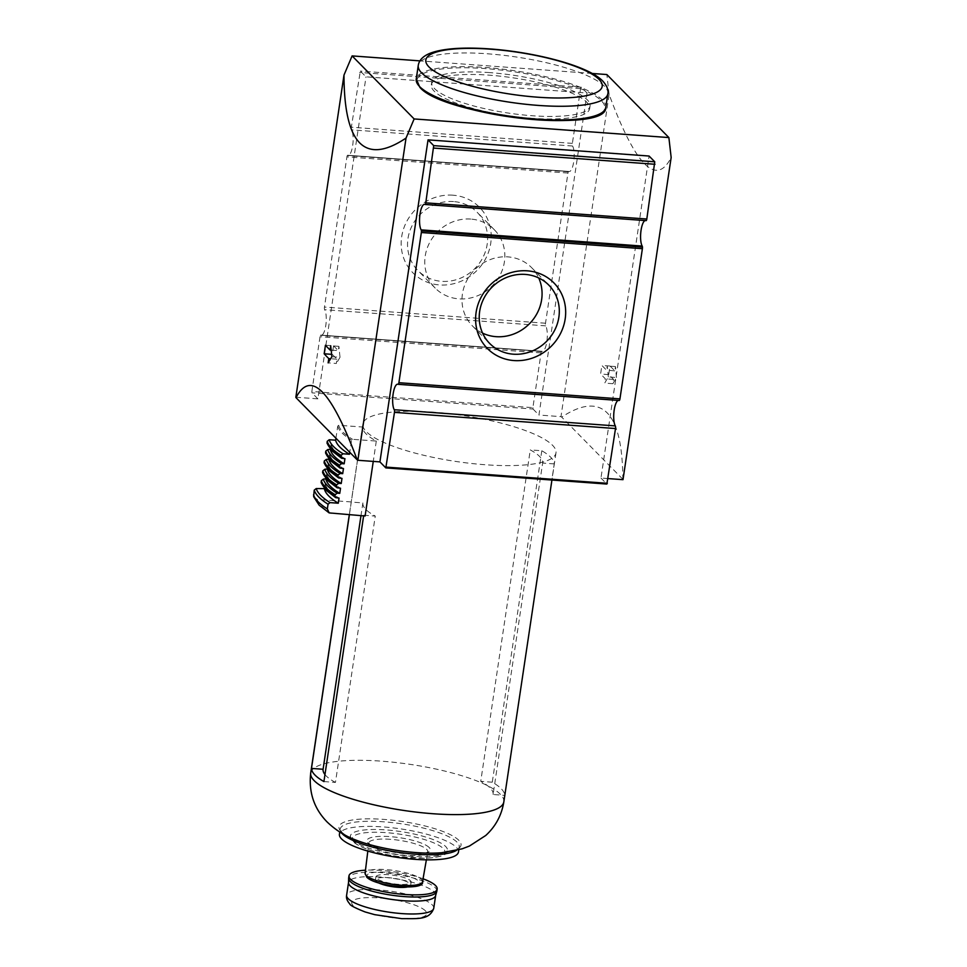<?xml version="1.0" encoding="UTF-8"?>
<svg xmlns="http://www.w3.org/2000/svg" width="967" height="967" viewBox="0 0 967 967"><rect width="100%" height="100%" fill="white"/><g stroke="black" fill="none" stroke-linecap="round" stroke-linejoin="round"><path stroke-width="0.73" stroke-dasharray="4.83 3.63" d="M425.371 910.805A37.906 9.029 8.5 0 0 379.185 897.944A37.906 9.029 8.5 0 0 353.076 905.511A37.906 9.029 8.5 0 0 399.274 918.372A37.906 9.029 8.5 0 0 425.371 910.805M436.842 891.199A44.579 10.625 8.5 0 0 435.259 887.718A44.579 10.625 8.5 0 0 380.925 872.597A44.579 10.625 8.5 0 0 348.652 878.012M587.054 93.001L581.385 87.248L580.563 88.626L572.379 143.382A2.224 0.653 -85.8 0 0 572.573 146.017A13.369 3.916 94.2 0 1 573.709 161.815A13.369 3.916 94.2 0 1 569.188 171.558A13.369 3.916 94.2 0 1 568.777 171.449A2.224 0.653 -85.8 0 0 568.705 171.425A2.224 0.653 -85.8 0 0 568.306 171.8A2.224 0.653 -85.8 0 0 567.955 173.045L545.509 323.232A2.224 0.653 -85.8 0 0 545.69 325.867A13.369 3.916 94.2 0 1 546.826 341.665A13.369 3.916 94.2 0 1 542.306 351.408A13.369 3.916 94.2 0 1 541.895 351.299A2.224 0.653 -85.8 0 0 541.822 351.275A2.224 0.653 -85.8 0 0 541.435 351.613A2.224 0.653 -85.8 0 0 541.073 352.907L532.89 407.651L311.845 391.478L320.029 336.734A2.224 0.653 94.2 0 1 320.391 335.44A2.224 0.653 94.2 0 1 320.778 335.102A2.224 0.653 94.2 0 1 320.851 335.126A13.369 3.916 -85.8 0 0 321.274 335.235A13.369 3.916 -85.8 0 0 325.782 325.492A13.369 3.916 -85.8 0 0 324.646 309.694A2.224 0.653 94.2 0 1 324.465 307.059L346.911 156.884A2.224 0.653 94.2 0 1 347.262 155.627A2.224 0.653 94.2 0 1 347.661 155.252A2.224 0.653 94.2 0 1 347.733 155.276A13.369 3.916 -85.8 0 0 348.144 155.385A13.369 3.916 -85.8 0 0 352.665 145.642A13.369 3.916 -85.8 0 0 351.529 129.844A2.224 0.653 94.2 0 1 351.335 127.209L360.34 71.075L366.01 76.84L587.054 93.001L538.933 415.024L560.969 416.644L609.125 94.44C622.252 129.929 634.026 153.004 644.445 163.677C654.864 174.181 663.761 172.114 671.158 157.476M623.002 479.668A668.729 159.35 8.5 0 0 622.845 479.245C622.651 445.545 617.442 423.437 607.203 412.921C596.905 402.562 581.723 403.952 561.682 417.103A668.729 159.35 8.5 0 0 560.969 416.644M616.438 377.529L615.471 366.578L614.831 370.857A668.729 159.35 8.5 0 0 613.67 369.66A668.729 159.35 8.5 0 0 609.996 366.046L608.714 374.604A668.729 159.35 -171.5 0 1 612.389 378.218A668.729 159.35 -171.5 0 1 613.549 379.415L612.909 383.706L616.438 377.529L608.328 376.937L604.689 383.101L605.33 378.822L600.604 374.011L601.885 365.453L606.611 370.252L607.252 365.973L608.328 376.937M352.181 839.707A49.039 11.689 8.5 0 0 404.653 855.65A49.039 11.689 8.5 0 0 447.443 850.368A49.039 11.689 8.5 0 0 445.702 846.548A49.039 11.689 8.5 0 0 385.954 829.916A49.039 11.689 8.5 0 0 350.441 835.875A49.039 11.689 8.5 0 0 352.181 839.707M406.974 887.065A17.829 4.255 8.5 0 0 410.709 885.095A17.829 4.255 8.5 0 0 388.335 877.661A17.829 4.255 8.5 0 0 375.426 879.825A17.829 4.255 8.5 0 0 378.411 882.798M388.782 874.724A17.829 4.255 8.5 0 0 375.873 876.888A17.829 4.255 8.5 0 0 398.235 884.322A17.829 4.255 8.5 0 0 411.144 882.158A17.829 4.255 8.5 0 0 388.782 874.724M423.05 878.81A44.579 10.625 8.5 0 0 381.252 870.457A44.579 10.625 8.5 0 0 365.466 870.203M435.694 895.176A44.047 10.492 8.5 0 0 434.11 891.961A44.047 10.492 8.5 0 0 380.43 877.021A44.047 10.492 8.5 0 0 348.591 882.158M433.724 908.4L433.76 908.182A44.047 10.492 8.5 0 0 432.189 904.81A44.047 10.492 8.5 0 0 378.508 889.87A44.047 10.492 8.5 0 0 346.633 895.164L346.597 895.382M605.777 107.482L605.801 107.313A95.83 22.833 8.5 0 0 602.381 99.976A95.83 22.833 8.5 0 0 485.615 67.485A95.83 22.833 8.5 0 0 416.257 78.98L416.233 79.149M458.467 852.024A60.184 14.348 8.5 0 0 382.992 826.918A60.184 14.348 8.5 0 0 339.417 834.231M349.377 514.843L351.287 502.066A97.631 23.268 -171.5 0 1 351.287 501.946L362.48 427.015A97.631 23.268 8.5 0 0 376.308 441.061L352.568 439.32L351.565 440.118L349.752 452.278M531.717 118.3A80.056 19.074 -171.5 0 1 431.318 84.903A80.056 19.074 -171.5 0 1 489.278 75.172A80.056 19.074 -171.5 0 1 589.677 108.57A80.056 19.074 -171.5 0 1 531.717 118.3M489.665 72.61A80.056 19.074 8.5 0 0 431.693 82.34A80.056 19.074 8.5 0 0 532.092 115.726A80.056 19.074 8.5 0 0 590.063 106.007A80.056 19.074 8.5 0 0 489.665 72.61M433.554 412.16A97.631 23.268 8.5 0 0 362.867 424.029A97.631 23.268 8.5 0 0 485.301 464.752A97.631 23.268 8.5 0 0 555.989 452.882A97.631 23.268 8.5 0 0 433.554 412.16M376.308 441.061L373.262 461.404M365.103 515.991A97.631 23.268 -171.5 0 1 363.725 515.23L363.628 515.882M482.606 333.144A41.533 38.45 -44.5 0 1 472.428 325.915A41.533 38.45 -44.5 0 1 466.71 280.708A41.533 38.45 -44.5 0 1 507.989 256.896A41.533 38.45 -44.5 0 1 531.632 267.654A41.533 38.45 -44.5 0 1 538.704 277.94M453.535 201.559A41.533 38.45 135.5 0 0 412.256 225.371A41.533 38.45 135.5 0 0 417.974 270.579A41.533 38.45 135.5 0 0 441.617 281.337A41.533 38.45 135.5 0 0 482.896 257.524A41.533 38.45 135.5 0 0 477.178 212.317A41.533 38.45 135.5 0 0 453.535 201.559M470.772 219.074A41.533 38.45 135.5 0 0 429.493 242.886A41.533 38.45 135.5 0 0 435.21 288.093A41.533 38.45 135.5 0 0 458.854 298.851A41.533 38.45 135.5 0 0 500.132 275.039A41.533 38.45 135.5 0 0 494.415 229.832A41.533 38.45 135.5 0 0 470.772 219.074M452.907 195.189A46.706 43.249 135.5 0 0 401.668 236.794A46.706 43.249 135.5 0 0 439.502 284.927A46.706 43.249 135.5 0 0 490.74 243.309A46.706 43.249 135.5 0 0 452.907 195.189M612.909 383.706L604.689 383.101M615.471 366.578L607.252 365.973M614.831 370.857L606.611 370.252M609.996 366.046L601.885 365.453M613.549 379.415L605.33 378.822M608.714 374.604L600.604 374.011M325.444 345.231L333.555 345.823L332.273 354.381L337 359.192L336.359 363.471L328.139 362.867M337 359.192L330.654 358.721M332.273 354.381L331.621 354.333M333.555 345.823L338.281 350.622L331.161 350.102M331.886 356.714L340.009 357.307L338.921 346.343L338.281 350.622M338.921 346.343L330.702 345.739M340.009 357.307L336.359 363.471M541.81 450.755L492.276 782.194A97.631 23.268 -171.5 0 1 504.714 795.357L554.248 463.918A97.631 23.268 8.5 0 0 541.81 450.755L530.279 449.909A85.954 20.476 -171.5 0 1 542.644 463.072L493.11 794.511L504.714 795.357M363.725 515.23L375.256 516.076A85.954 20.476 -171.5 0 1 362.891 502.913L351.287 502.066M351.287 501.946L317.212 499.455L313.659 496.687M324.537 488.625L325.226 484.032L322.615 483.838L321.177 482.69M326.012 478.774L326.689 474.181L324.09 473.987L322.652 472.839M327.487 468.935L328.164 464.329L325.565 464.136L324.126 462.988M328.949 459.083L329.638 454.478L327.039 454.285L325.601 453.136M330.424 449.232L331.113 444.627L328.502 444.433L327.064 443.285M335.924 438.232L337.749 426.072L338.74 425.275L362.48 427.015M325.226 484.032A126.617 30.17 8.5 0 0 339.054 498.078M326.689 474.181A126.617 30.17 8.5 0 0 340.517 488.226M328.164 464.329A126.617 30.17 8.5 0 0 341.992 478.375M329.638 454.478A126.617 30.17 8.5 0 0 343.466 468.524M331.113 444.627A126.617 30.17 8.5 0 0 344.941 458.684M554.248 463.918L542.644 463.072M492.276 782.194L480.744 781.348L530.279 449.909M493.11 794.511A85.954 20.476 8.5 0 0 480.744 781.348M362.891 502.913L360.981 515.689M323.921 781.578L335.452 782.424L375.256 516.076M324.972 774.567A85.954 20.476 8.5 0 0 335.452 782.424M608.025 478.58L600.966 478.061L649.087 156.038M592.142 73.468L419.944 60.873M609.125 94.44L606.853 74.544M295.842 397.244L317.889 398.851L366.01 76.84M317.889 398.851L311.978 392.856L311.845 391.478M532.89 407.651L533.022 409.029L311.978 392.856M533.022 409.029L538.933 415.024M622.845 479.245L561.682 417.103M600.966 478.061L606.865 484.056M645.11 220.573A13.369 3.916 94.2 0 1 645.581 220.512A13.369 3.916 94.2 0 1 645.992 220.621M618.239 400.423A13.369 3.916 94.2 0 1 618.699 400.362A13.369 3.916 94.2 0 1 619.122 400.471M581.385 87.248L360.34 71.075M580.563 88.626L359.519 72.465M601.547 112.921A94.935 22.628 8.5 0 0 601.401 100.798A94.935 22.628 8.5 0 0 485.712 68.609A94.935 22.628 8.5 0 0 420.355 87.55M337.749 426.072A122.7 29.24 8.5 0 0 341.98 432.89A122.7 29.24 8.5 0 0 351.565 440.118M568.777 171.449L347.733 155.276M541.895 351.299L320.851 335.126M353.995 842.003A46.815 11.157 8.5 0 0 411.035 857.874A46.815 11.157 8.5 0 0 443.261 848.53A46.815 11.157 8.5 0 0 386.22 832.66A46.815 11.157 8.5 0 0 353.995 842.003M429.179 847.503A32.044 7.639 8.5 0 0 390.136 836.636A32.044 7.639 8.5 0 0 368.076 843.031A32.044 7.639 8.5 0 0 407.119 853.897A32.044 7.639 8.5 0 0 429.179 847.503M390.414 839.32A29.82 7.107 8.5 0 0 368.826 842.982A29.82 7.107 8.5 0 0 369.89 845.267A29.82 7.107 8.5 0 0 406.213 855.384A29.82 7.107 8.5 0 0 427.801 851.806A29.82 7.107 8.5 0 0 426.737 849.425A29.82 7.107 8.5 0 0 390.414 839.32M422.531 881.771A29.034 6.914 8.5 0 0 421.503 879.462A29.034 6.914 8.5 0 0 386.123 869.611A29.034 6.914 8.5 0 0 365.103 873.189M367.943 877.649A26.798 6.382 8.5 0 0 400.616 886.739A26.798 6.382 8.5 0 0 419.062 881.396A26.798 6.382 8.5 0 0 386.401 872.307A26.798 6.382 8.5 0 0 367.943 877.649M607.856 93.775A95.854 22.845 8.5 0 0 604.448 86.293A95.854 22.845 8.5 0 0 487.646 53.801A95.854 22.845 8.5 0 0 418.252 65.442M456.472 850.392A60.184 14.348 8.5 0 0 459.228 846.911L458.358 848.252C457.911 848.712 455.59 851.274 441.641 852.725A61.683 14.698 8.5 0 0 458.829 840.299A61.683 14.698 8.5 0 0 383.669 819.387A61.683 14.698 8.5 0 0 341.194 831.693A61.683 14.698 8.5 0 0 355.312 839.815C348.64 837.084 344.131 834.509 341.786 832.103L340.191 829.13A60.184 14.348 8.5 0 0 341.798 833.264M503.831 801.885A97.631 23.268 8.5 0 0 500.362 794.27A97.631 23.268 8.5 0 0 381.385 761.162A97.631 23.268 8.5 0 0 310.709 773.02M458.805 849.812L459.228 846.911A60.184 14.348 8.5 0 0 457.101 842.221A60.184 14.348 8.5 0 0 383.754 821.817A60.184 14.348 8.5 0 0 340.191 829.13L339.755 832.019M327.039 454.285A129.288 30.811 8.5 0 0 331.415 461.126A129.288 30.811 8.5 0 0 340.855 468.33M325.565 464.136A129.288 30.811 8.5 0 0 329.94 470.977A129.288 30.811 8.5 0 0 339.381 478.182M324.09 473.987A129.288 30.811 8.5 0 0 328.466 480.829A129.288 30.811 8.5 0 0 337.918 488.033M322.615 483.838A129.288 30.811 8.5 0 0 326.991 490.668A129.288 30.811 8.5 0 0 336.443 497.884M338.74 425.275A121.806 29.022 8.5 0 0 342.959 432.104A121.806 29.022 8.5 0 0 352.568 439.32M328.502 444.433A129.288 30.811 8.5 0 0 332.89 451.275A129.288 30.811 8.5 0 0 342.33 458.491M317.212 499.455A132.406 31.548 8.5 0 0 321.648 506.297A132.406 31.548 8.5 0 0 331.04 513.501M541.073 352.907L320.029 336.734M572.379 143.382L351.335 127.209M541.435 351.613L320.391 335.44M545.69 325.867L324.646 309.694M545.509 323.232L324.465 307.059M567.955 173.045L346.911 156.884M568.306 171.8L347.262 155.627M572.573 146.017L351.529 129.844M348.144 155.385L569.188 171.558M321.274 335.235L542.306 351.408M350.441 835.875C349.8 836.54 350.562 838.389 352.725 841.423C360.353 847.926 375.148 852.918 397.111 856.375L425.516 858.321C451.142 856.52 445.412 851.734 447.443 850.368M426.374 859.844L427.825 851.709C427.076 851.141 430.593 853.958 411.386 854.042L385.688 850.416C373.613 846.451 368.173 844.179 369.346 843.611L368.814 842.898L367.823 851.093M375.873 876.888L375.426 879.825M431.693 82.34L431.318 84.903M362.867 424.029L349.292 514.843M531.632 267.654L548.869 285.168M435.21 288.093L417.974 270.579M494.415 229.832L477.178 212.317M472.428 325.915L489.665 343.43M555.989 452.882L551.927 480.043M590.063 106.007L589.677 108.57M411.144 882.158L410.709 885.095M397.655 384.201L618.699 400.362M424.537 204.339L645.581 220.512M320.778 335.102L541.822 351.275M347.661 155.252L568.705 171.425"/><path stroke-width="1.45" d="M365.466 870.203A44.579 10.625 8.5 0 0 348.978 875.872L348.652 878.012A44.579 10.625 8.5 0 0 348.652 878.725A44.579 10.625 8.5 0 0 350.235 881.493A44.579 10.625 8.5 0 0 404.557 896.614A44.579 10.625 8.5 0 0 436.637 891.876A44.579 10.625 8.5 0 0 436.842 891.199L437.157 889.06A44.579 10.625 8.5 0 0 423.05 878.81M398.211 384.31L619.122 400.471A2.224 0.653 -85.8 0 0 619.182 400.495A2.224 0.653 -85.8 0 0 619.944 398.875L642.39 248.688A2.224 0.653 -85.8 0 0 642.451 247.093A2.224 0.653 -85.8 0 0 642.197 246.053A13.369 3.916 94.2 0 1 641.061 230.255A13.369 3.916 94.2 0 1 645.11 220.573M425.093 204.46L645.992 220.621A2.224 0.653 -85.8 0 0 646.065 220.645A2.224 0.653 -85.8 0 0 646.814 219.025L654.756 161.803L433.712 145.63L425.77 202.852A2.224 0.653 94.2 0 1 425.021 204.472A2.224 0.653 94.2 0 1 424.948 204.448A13.369 3.916 -85.8 0 0 424.537 204.339A13.369 3.916 -85.8 0 0 420.016 214.082A13.369 3.916 -85.8 0 0 421.153 229.88A2.224 0.653 94.2 0 1 421.407 230.92A2.224 0.653 94.2 0 1 421.346 232.515L398.9 382.702A2.224 0.653 94.2 0 1 398.138 384.322A2.224 0.653 94.2 0 1 398.078 384.31A13.369 3.916 -85.8 0 0 397.655 384.201A13.369 3.916 -85.8 0 0 393.134 393.932A13.369 3.916 -85.8 0 0 394.27 409.73A2.224 0.653 94.2 0 1 394.463 412.365L385.821 467.895L379.922 461.888L357.875 460.28L406.031 138.076C385.555 151.759 370.095 153.342 359.639 142.838C349.256 132.177 344.047 109.573 343.998 75.051L295.842 397.244A668.729 159.35 8.5 0 0 295.999 397.667C303.336 383.585 312.136 381.723 322.398 392.082C332.672 402.598 344.264 425.178 357.161 459.808A668.729 159.35 8.5 0 0 357.875 460.28M385.821 467.895L606.865 484.056L615.508 428.538A2.224 0.653 -85.8 0 0 615.314 425.903A13.369 3.916 94.2 0 1 614.178 410.105A13.369 3.916 94.2 0 1 618.239 400.423M327.583 357.379A668.729 159.35 -171.5 0 1 324.163 353.789L325.444 345.231A668.729 159.35 8.5 0 0 328.865 348.821A668.729 159.35 8.5 0 0 330.061 350.018L330.702 345.739L331.886 356.714L328.139 362.867L328.78 358.588A668.729 159.35 -171.5 0 1 327.583 357.379M378.411 882.798A17.829 4.255 8.5 0 0 397.788 887.271A17.829 4.255 8.5 0 0 406.974 887.065M348.978 875.872A44.579 10.625 8.5 0 0 404.883 894.475A44.579 10.625 8.5 0 0 437.157 889.06M348.591 882.158A44.047 10.492 8.5 0 0 348.555 882.315A44.047 10.492 8.5 0 0 348.543 882.375A44.047 10.492 8.5 0 0 350.102 885.82A44.047 10.492 8.5 0 0 403.783 900.748A44.047 10.492 8.5 0 0 435.67 895.394A44.047 10.492 8.5 0 0 435.682 895.333A44.047 10.492 8.5 0 0 435.694 895.176M346.633 895.164A44.047 10.492 8.5 0 0 346.621 895.224A44.047 10.492 8.5 0 0 348.193 898.657A44.047 10.492 8.5 0 0 401.861 913.597A44.047 10.492 8.5 0 0 433.748 908.243A44.047 10.492 8.5 0 0 433.76 908.182L433.724 908.4C429.408 920.221 417.575 918.541 401.728 918.65L374.7 914.661L365.115 911.954C355.01 907.953 349.885 905.245 349.74 903.855C347.117 900.906 346.077 898.077 346.597 895.382L346.633 895.164M416.257 78.98A95.83 22.833 8.5 0 0 416.233 79.137A95.83 22.833 8.5 0 0 419.642 86.607A95.83 22.833 8.5 0 0 536.407 119.098A95.83 22.833 8.5 0 0 605.777 107.47A95.83 22.833 8.5 0 0 605.801 107.313L605.777 107.482C607.119 134.51 442.717 115.278 419.847 87.32L416.257 78.98M339.755 832.019L339.417 834.231A60.184 14.348 8.5 0 0 414.891 859.325A60.184 14.348 8.5 0 0 458.467 852.024L458.805 849.812M349.752 452.278L349.462 454.248L343.031 453.777L341.049 455.36L341.581 458.249L344.941 458.684L344.167 463.809L341.556 463.628L339.574 465.212L339.381 466.493L340.106 468.101L343.466 468.524L342.693 473.661L340.094 473.479L338.099 475.063L337.906 476.344L338.631 477.94L341.992 478.375L341.23 483.512L338.619 483.319L336.625 484.914L336.431 486.196L337.157 487.791L340.517 488.226L339.755 493.363L337.145 493.17L335.162 494.753L334.969 496.047L335.694 497.642L339.054 498.078L338.281 503.215L330.037 502.61L328.055 504.194L327.342 508.908L329.143 512.897L365.103 515.991L373.262 461.404M363.628 515.882L323.921 781.578A97.631 23.268 -171.5 0 1 311.483 768.414L349.377 514.843M525.226 274.41A41.533 38.45 -44.5 0 1 548.869 285.168A41.533 38.45 -44.5 0 1 554.587 330.376A41.533 38.45 -44.5 0 1 513.308 354.188A41.533 38.45 -44.5 0 1 489.665 343.43A41.533 38.45 -44.5 0 1 483.947 298.223A41.533 38.45 -44.5 0 1 525.226 274.41M538.704 277.94A41.533 38.45 -44.5 0 1 533.832 318.578A41.533 38.45 -44.5 0 1 496.071 336.673A41.533 38.45 -44.5 0 1 482.606 333.144M527.341 270.833A46.706 43.249 -44.5 0 1 565.175 318.953A46.706 43.249 -44.5 0 1 513.936 360.558A46.706 43.249 -44.5 0 1 476.102 312.438A46.706 43.249 -44.5 0 1 527.341 270.833M330.654 358.721L328.78 358.588M331.621 354.333L324.163 353.789M331.161 350.102L330.061 350.018M329.143 512.897L319.122 505.149L313.659 496.687L314.227 490.148L316.221 488.565L324.537 488.625M335.694 497.642L325.988 490.209L321.177 482.69L321.334 480.708L323.316 479.124L326.012 478.774M337.157 487.791L327.45 480.357L322.652 472.839L322.809 470.856L324.791 469.273L327.487 468.935M338.631 477.94L328.925 470.518L324.126 462.988L324.271 461.017L326.266 459.422L328.949 459.083M340.106 468.101L330.4 460.667L325.601 453.136L325.746 451.166L327.74 449.582L330.424 449.232M341.581 458.249L331.874 450.815L327.064 443.285L327.221 441.315L329.215 439.731L335.634 440.19L335.924 438.232M324.453 489.169A126.617 30.17 8.5 0 0 338.281 503.215M335.634 440.19A122.7 29.24 8.5 0 0 349.462 454.248M325.927 479.318A126.617 30.17 8.5 0 0 339.755 493.363M327.402 469.466A126.617 30.17 8.5 0 0 341.23 483.512M328.877 459.615A126.617 30.17 8.5 0 0 342.693 473.661M330.351 449.764A126.617 30.17 8.5 0 0 344.167 463.809M360.981 515.689L323.087 769.261L311.483 768.414M323.087 769.261A85.954 20.476 8.5 0 0 324.972 774.567M406.031 138.076L414.142 118.941L352.109 55.905L343.998 75.051M654.756 161.803L649.087 156.038L428.043 139.864L379.922 461.888M592.142 73.468L606.853 74.544L668.874 137.568L671.158 157.476L623.002 479.668L608.025 478.58M668.874 137.568L414.142 118.941M419.944 60.873L352.109 55.905M295.999 397.667L357.161 459.808M654.997 164.269L433.953 148.096M428.043 139.864L433.712 145.63M607.324 483.295L386.28 467.121M420.355 87.55A94.935 22.628 8.5 0 0 511.168 117.067A94.935 22.628 8.5 0 0 601.547 112.921M642.197 246.053L421.153 229.88M615.314 425.903L394.27 409.73M422.531 881.771C425.275 891.091 375.208 886.679 366.674 877.069L365.103 873.189A29.034 6.914 8.5 0 0 366.13 875.413A29.034 6.914 8.5 0 0 401.51 885.252A29.034 6.914 8.5 0 0 422.531 881.771L426.374 859.844M421.66 72.924A95.854 22.845 8.5 0 0 538.462 105.427A95.854 22.845 8.5 0 0 607.844 93.787A95.854 22.845 8.5 0 0 607.856 93.775C608.751 90.221 607.071 86.003 602.84 81.143C587.767 64.97 528.127 50.272 479.825 48.35C462.939 47.613 443.14 48.338 430.339 53.173C423.123 56.038 419.086 60.135 418.252 65.442A95.854 22.845 8.5 0 0 418.252 65.454A95.854 22.845 8.5 0 0 421.66 72.924M428.997 66.965A89.157 21.25 8.5 0 0 537.64 97.196A89.157 21.25 8.5 0 0 599.032 79.403A89.157 21.25 8.5 0 0 490.378 49.172A89.157 21.25 8.5 0 0 428.997 66.965M310.709 773.02C308.582 792.251 314.033 808.545 327.051 821.902C335.561 830.037 344.977 836.008 355.312 839.815A61.683 14.698 8.5 0 0 441.641 852.725L462.045 848.857L469.37 846.077L485.748 835.476C495.6 826.471 501.631 815.266 503.831 801.885A97.631 23.268 8.5 0 1 433.143 813.743A97.631 23.268 8.5 0 1 314.178 780.647A97.631 23.268 8.5 0 1 310.709 773.02L349.292 514.843M341.798 833.264A60.184 14.348 8.5 0 0 342.318 833.82A60.184 14.348 8.5 0 0 415.665 854.224A60.184 14.348 8.5 0 0 456.472 850.392M325.746 451.166A131.065 31.234 8.5 0 0 330.158 458.007A131.065 31.234 8.5 0 0 339.574 465.212M327.74 449.582A129.288 30.811 8.5 0 0 332.116 456.412A129.288 30.811 8.5 0 0 341.556 463.628M325.553 452.447A131.065 31.234 8.5 0 0 329.965 459.289A131.065 31.234 8.5 0 0 339.381 466.493M324.271 461.017A131.065 31.234 8.5 0 0 328.695 467.859A131.065 31.234 8.5 0 0 338.099 475.063M326.266 459.422A129.288 30.811 8.5 0 0 330.641 466.263A129.288 30.811 8.5 0 0 340.094 473.479M324.09 462.299A131.065 31.234 8.5 0 0 328.502 469.14A131.065 31.234 8.5 0 0 337.906 476.344M322.809 470.856A131.065 31.234 8.5 0 0 327.221 477.698A131.065 31.234 8.5 0 0 336.625 484.914M324.791 469.273A129.288 30.811 8.5 0 0 329.167 476.115A129.288 30.811 8.5 0 0 338.619 483.319M322.615 472.15A131.065 31.234 8.5 0 0 327.027 478.991A131.065 31.234 8.5 0 0 336.431 486.196M321.334 480.708A131.065 31.234 8.5 0 0 325.746 487.549A131.065 31.234 8.5 0 0 335.162 494.753M323.316 479.124A129.288 30.811 8.5 0 0 327.704 485.966A129.288 30.811 8.5 0 0 337.145 493.17M321.141 482.001A131.065 31.234 8.5 0 0 325.553 488.831A131.065 31.234 8.5 0 0 334.969 496.047M327.221 441.315A131.065 31.234 8.5 0 0 331.633 448.156A131.065 31.234 8.5 0 0 341.049 455.36M329.215 439.731A129.288 30.811 8.5 0 0 333.591 446.573A129.288 30.811 8.5 0 0 343.031 453.777M327.027 442.596A131.065 31.234 8.5 0 0 331.439 449.437A131.065 31.234 8.5 0 0 340.855 456.642M314.227 490.148A136.867 32.612 8.5 0 0 318.747 497.002A136.867 32.612 8.5 0 0 328.055 504.194M316.221 488.565A135.078 32.189 8.5 0 0 320.706 495.406A135.078 32.189 8.5 0 0 330.037 502.61M313.526 494.862A136.867 32.612 8.5 0 0 318.046 501.704A136.867 32.612 8.5 0 0 327.342 508.908M615.508 428.538L394.463 412.365M619.944 398.875L398.9 382.702M642.39 248.688L421.346 232.515M642.451 247.093L421.407 230.92M646.814 219.025L425.77 202.852M436.637 891.876L435.682 895.333M348.652 878.725L348.555 882.315M365.103 873.189L367.823 851.093M348.543 882.375L346.621 895.224M416.233 79.137L418.252 65.454M551.927 480.043L503.831 801.885M605.777 107.47L607.844 93.787M435.67 895.394L433.748 908.243M398.138 384.322L619.182 400.495M425.021 204.472L646.065 220.645"/></g></svg>
